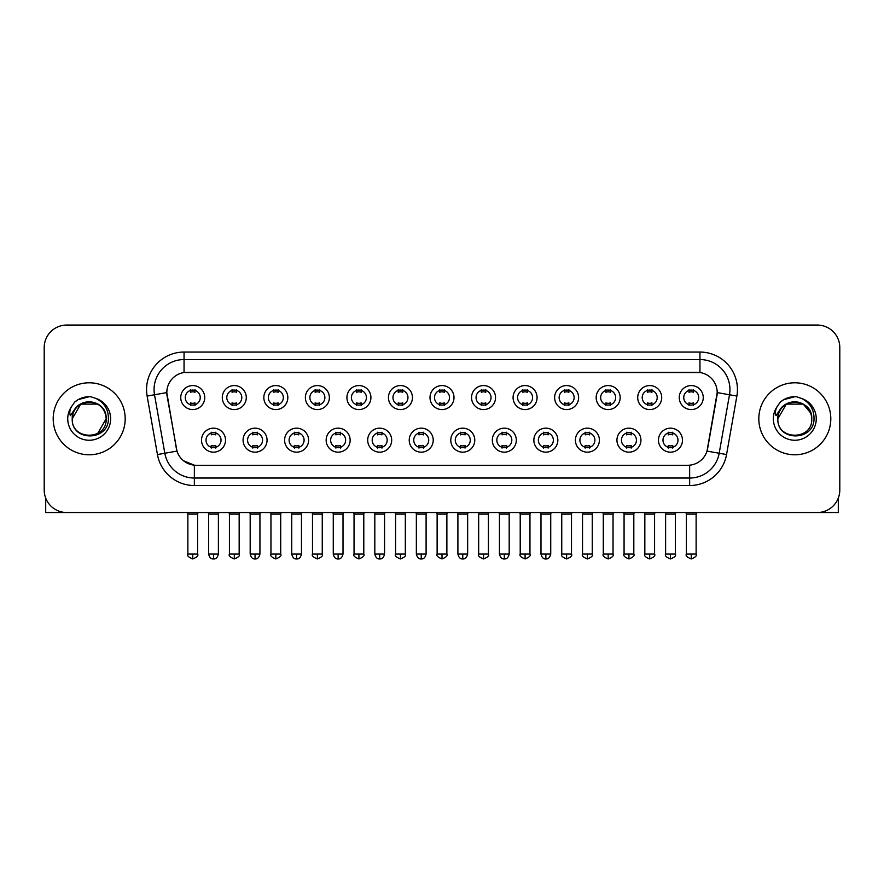 <?xml version="1.0" encoding="UTF-8"?>
<svg xmlns="http://www.w3.org/2000/svg" width="884" height="884" viewBox="0 0 884 884"><rect width="100%" height="100%" fill="white"/><g stroke="black" fill="none" stroke-linecap="round" stroke-linejoin="round"><path stroke-width="1.33" d="M267.056 440.166A12 12 0 0 1 255.056 452.166A12 12 0 0 1 243.067 440.166A12 12 0 0 1 255.056 428.165A12 12 0 0 1 267.056 440.166M247.564 440.166A7.503 7.503 0 0 0 255.056 447.658A7.503 7.503 0 0 0 262.559 440.166A7.503 7.503 0 0 0 255.056 432.663A7.503 7.503 0 0 0 247.564 440.166M308.604 440.166A12 12 0 0 1 296.604 452.166A12 12 0 0 1 284.604 440.166A12 12 0 0 1 296.604 428.165A12 12 0 0 1 308.604 440.166M289.101 440.166A7.503 7.503 0 0 0 296.604 447.658A7.503 7.503 0 0 0 304.096 440.166A7.503 7.503 0 0 0 296.604 432.663A7.503 7.503 0 0 0 289.101 440.166M350.141 440.166A12 12 0 0 1 338.141 452.166A12 12 0 0 1 326.152 440.166A12 12 0 0 1 338.141 428.165A12 12 0 0 1 350.141 440.166M330.649 440.166A7.503 7.503 0 0 0 338.141 447.658A7.503 7.503 0 0 0 345.644 440.166A7.503 7.503 0 0 0 338.141 432.663A7.503 7.503 0 0 0 330.649 440.166M391.689 440.166A12 12 0 0 1 379.689 452.166A12 12 0 0 1 367.689 440.166A12 12 0 0 1 379.689 428.165A12 12 0 0 1 391.689 440.166M372.186 440.166A7.503 7.503 0 0 0 379.689 447.658A7.503 7.503 0 0 0 387.181 440.166A7.503 7.503 0 0 0 379.689 432.663A7.503 7.503 0 0 0 372.186 440.166M433.226 440.166A12 12 0 0 1 421.226 452.166A12 12 0 0 1 409.226 440.166A12 12 0 0 1 421.226 428.165A12 12 0 0 1 433.226 440.166M413.734 440.166A7.503 7.503 0 0 0 421.226 447.658A7.503 7.503 0 0 0 428.729 440.166A7.503 7.503 0 0 0 421.226 432.663A7.503 7.503 0 0 0 413.734 440.166M474.774 440.166A12 12 0 0 1 462.774 452.166A12 12 0 0 1 450.774 440.166A12 12 0 0 1 462.774 428.165A12 12 0 0 1 474.774 440.166M455.271 440.166A7.503 7.503 0 0 0 462.774 447.658A7.503 7.503 0 0 0 470.266 440.166A7.503 7.503 0 0 0 462.774 432.663A7.503 7.503 0 0 0 455.271 440.166M516.311 440.166A12 12 0 0 1 504.311 452.166A12 12 0 0 1 492.311 440.166A12 12 0 0 1 504.311 428.165A12 12 0 0 1 516.311 440.166M496.819 440.166A7.503 7.503 0 0 0 504.311 447.658A7.503 7.503 0 0 0 511.814 440.166A7.503 7.503 0 0 0 504.311 432.663A7.503 7.503 0 0 0 496.819 440.166M557.848 440.166A12 12 0 0 1 545.859 452.166A12 12 0 0 1 533.859 440.166A12 12 0 0 1 545.859 428.165A12 12 0 0 1 557.848 440.166M538.356 440.166A7.503 7.503 0 0 0 545.859 447.658A7.503 7.503 0 0 0 553.351 440.166A7.503 7.503 0 0 0 545.859 432.663A7.503 7.503 0 0 0 538.356 440.166M599.396 440.166A12 12 0 0 1 587.396 452.166A12 12 0 0 1 575.396 440.166A12 12 0 0 1 587.396 428.165A12 12 0 0 1 599.396 440.166M579.904 440.166A7.503 7.503 0 0 0 587.396 447.658A7.503 7.503 0 0 0 594.899 440.166A7.503 7.503 0 0 0 587.396 432.663A7.503 7.503 0 0 0 579.904 440.166M640.933 440.166A12 12 0 0 1 628.944 452.166A12 12 0 0 1 616.944 440.166A12 12 0 0 1 628.944 428.165A12 12 0 0 1 640.933 440.166M621.441 440.166A7.503 7.503 0 0 0 628.944 447.658A7.503 7.503 0 0 0 636.436 440.166A7.503 7.503 0 0 0 628.944 432.663A7.503 7.503 0 0 0 621.441 440.166M682.481 440.166A12 12 0 0 1 670.481 452.166A12 12 0 0 1 658.481 440.166A12 12 0 0 1 670.481 428.165A12 12 0 0 1 682.481 440.166M662.978 440.166A7.503 7.503 0 0 0 670.481 447.658A7.503 7.503 0 0 0 677.984 440.166A7.503 7.503 0 0 0 670.481 432.663A7.503 7.503 0 0 0 662.978 440.166M225.519 440.166A12 12 0 0 1 213.519 452.166A12 12 0 0 1 201.519 440.166A12 12 0 0 1 213.519 428.165A12 12 0 0 1 225.519 440.166M206.016 440.166A7.503 7.503 0 0 0 213.519 447.658A7.503 7.503 0 0 0 221.022 440.166A7.503 7.503 0 0 0 213.519 432.663A7.503 7.503 0 0 0 206.016 440.166M246.282 397.568A12 12 0 0 1 234.293 409.568A12 12 0 0 1 222.293 397.568A12 12 0 0 1 234.293 385.568A12 12 0 0 1 246.282 397.568M226.79 397.568A7.503 7.503 0 0 0 234.293 405.071A7.503 7.503 0 0 0 241.785 397.568A7.503 7.503 0 0 0 234.293 390.076A7.503 7.503 0 0 0 226.79 397.568M287.83 397.568A12 12 0 0 1 275.83 409.568A12 12 0 0 1 263.83 397.568A12 12 0 0 1 275.83 385.568A12 12 0 0 1 287.83 397.568M268.338 397.568A7.503 7.503 0 0 0 275.83 405.071A7.503 7.503 0 0 0 283.333 397.568A7.503 7.503 0 0 0 275.83 390.076A7.503 7.503 0 0 0 268.338 397.568M329.367 397.568A12 12 0 0 1 317.378 409.568A12 12 0 0 1 305.378 397.568A12 12 0 0 1 317.378 385.568A12 12 0 0 1 329.367 397.568M309.875 397.568A7.503 7.503 0 0 0 317.378 405.071A7.503 7.503 0 0 0 324.87 397.568A7.503 7.503 0 0 0 317.378 390.076A7.503 7.503 0 0 0 309.875 397.568M370.915 397.568A12 12 0 0 1 358.915 409.568A12 12 0 0 1 346.915 397.568A12 12 0 0 1 358.915 385.568A12 12 0 0 1 370.915 397.568M351.412 397.568A7.503 7.503 0 0 0 358.915 405.071A7.503 7.503 0 0 0 366.418 397.568A7.503 7.503 0 0 0 358.915 390.076A7.503 7.503 0 0 0 351.412 397.568M412.452 397.568A12 12 0 0 1 400.463 409.568A12 12 0 0 1 388.463 397.568A12 12 0 0 1 400.463 385.568A12 12 0 0 1 412.452 397.568M392.96 397.568A7.503 7.503 0 0 0 400.463 405.071A7.503 7.503 0 0 0 407.955 397.568A7.503 7.503 0 0 0 400.463 390.076A7.503 7.503 0 0 0 392.96 397.568M454 397.568A12 12 0 0 1 442 409.568A12 12 0 0 1 430 397.568A12 12 0 0 1 442 385.568A12 12 0 0 1 454 397.568M434.497 397.568A7.503 7.503 0 0 0 442 405.071A7.503 7.503 0 0 0 449.503 397.568A7.503 7.503 0 0 0 442 390.076A7.503 7.503 0 0 0 434.497 397.568M495.537 397.568A12 12 0 0 1 483.537 409.568A12 12 0 0 1 471.548 397.568A12 12 0 0 1 483.537 385.568A12 12 0 0 1 495.537 397.568M476.045 397.568A7.503 7.503 0 0 0 483.537 405.071A7.503 7.503 0 0 0 491.04 397.568A7.503 7.503 0 0 0 483.537 390.076A7.503 7.503 0 0 0 476.045 397.568M537.085 397.568A12 12 0 0 1 525.085 409.568A12 12 0 0 1 513.085 397.568A12 12 0 0 1 525.085 385.568A12 12 0 0 1 537.085 397.568M517.582 397.568A7.503 7.503 0 0 0 525.085 405.071A7.503 7.503 0 0 0 532.588 397.568A7.503 7.503 0 0 0 525.085 390.076A7.503 7.503 0 0 0 517.582 397.568M578.622 397.568A12 12 0 0 1 566.622 409.568A12 12 0 0 1 554.633 397.568A12 12 0 0 1 566.622 385.568A12 12 0 0 1 578.622 397.568M559.13 397.568A7.503 7.503 0 0 0 566.622 405.071A7.503 7.503 0 0 0 574.125 397.568A7.503 7.503 0 0 0 566.622 390.076A7.503 7.503 0 0 0 559.13 397.568M620.17 397.568A12 12 0 0 1 608.17 409.568A12 12 0 0 1 596.17 397.568A12 12 0 0 1 608.17 385.568A12 12 0 0 1 620.17 397.568M600.667 397.568A7.503 7.503 0 0 0 608.17 405.071A7.503 7.503 0 0 0 615.662 397.568A7.503 7.503 0 0 0 608.17 390.076A7.503 7.503 0 0 0 600.667 397.568M661.707 397.568A12 12 0 0 1 649.707 409.568A12 12 0 0 1 637.718 397.568A12 12 0 0 1 649.707 385.568A12 12 0 0 1 661.707 397.568M642.215 397.568A7.503 7.503 0 0 0 649.707 405.071A7.503 7.503 0 0 0 657.21 397.568A7.503 7.503 0 0 0 649.707 390.076A7.503 7.503 0 0 0 642.215 397.568M703.255 397.568A12 12 0 0 1 691.255 409.568A12 12 0 0 1 679.255 397.568A12 12 0 0 1 691.255 385.568A12 12 0 0 1 703.255 397.568M683.752 397.568A7.503 7.503 0 0 0 691.255 405.071A7.503 7.503 0 0 0 698.747 397.568A7.503 7.503 0 0 0 691.255 390.076A7.503 7.503 0 0 0 683.752 397.568M204.745 397.568A12 12 0 0 1 192.745 409.568A12 12 0 0 1 180.745 397.568A12 12 0 0 1 192.745 385.568A12 12 0 0 1 204.745 397.568M185.253 397.568A7.503 7.503 0 0 0 192.745 405.071A7.503 7.503 0 0 0 200.248 397.568A7.503 7.503 0 0 0 192.745 390.076A7.503 7.503 0 0 0 185.253 397.568M157.44 454.542L147.131 396.054A37.493 37.493 0 0 1 184.049 352.053L699.951 352.053A37.493 37.493 0 0 1 736.869 396.054L726.56 454.542A37.493 37.493 0 0 1 689.642 485.526L194.358 485.526A37.493 37.493 0 0 1 157.44 454.542L176.988 451.105L167.109 396.065A20.244 20.244 0 0 1 187.043 372.297L696.957 372.297A20.244 20.244 0 0 1 716.891 396.065L707.631 448.553A20.244 20.244 0 0 1 687.697 465.282L196.303 465.282A20.244 20.244 0 0 1 176.369 448.553L166.8 392.584L154.512 394.761A29.99 29.99 0 0 1 184.049 359.556L699.951 359.556A29.99 29.99 0 0 1 729.488 394.761L719.178 453.249A29.99 29.99 0 0 1 689.642 478.034L194.358 478.034A29.99 29.99 0 0 1 164.822 453.249L154.512 394.761A29.99 29.99 0 0 1 154.059 389.546M53.195 418.795A35.99 35.99 0 0 0 89.196 454.785A35.99 35.99 0 0 0 125.185 418.795A35.99 35.99 0 0 0 89.196 382.794A35.99 35.99 0 0 0 53.195 418.795A35.99 35.99 0 0 0 89.196 454.785A35.99 35.99 0 0 0 125.185 418.795A35.99 35.99 0 0 0 89.196 382.794A35.99 35.99 0 0 0 53.195 418.795M758.815 418.795A35.99 35.99 0 0 0 794.804 454.785A35.99 35.99 0 0 0 830.805 418.795A35.99 35.99 0 0 0 794.804 382.794A35.99 35.99 0 0 0 758.815 418.795A35.99 35.99 0 0 0 794.804 454.785A35.99 35.99 0 0 0 830.805 418.795A35.99 35.99 0 0 0 794.804 382.794A35.99 35.99 0 0 0 758.815 418.795M184.049 352.053L184.049 372.529L699.951 372.529L699.951 352.053M166.8 392.551L167.021 389.546M687.697 465.282L196.303 465.282M194.358 485.526L194.358 465.194L183.552 460.763M729.488 394.761L717.2 392.584L707.012 451.105L719.178 453.249L729.488 394.761L736.869 396.054M707.631 448.553L707.509 449.194M176.491 449.194L176.369 448.553M839.8 347.556A22.498 22.498 0 0 0 817.302 325.058L66.698 325.058A22.498 22.498 0 0 0 44.2 347.556L44.2 490.023A22.498 22.498 0 0 0 66.698 512.521L817.302 512.521A22.498 22.498 0 0 0 839.8 490.023L839.8 347.556L839.8 490.023M44.2 347.556L44.2 490.023M817.302 325.058L66.698 325.058M66.698 512.521L817.302 512.521M190.502 405.502L190.502 402.861A5.757 5.757 0 0 0 194.999 402.861L194.999 405.502M192.745 554.069L187.872 554.069C186.889 555.627 188.513 557.251 192.745 558.942L192.745 554.069L197.618 554.069L197.618 514.101L187.872 514.101L187.474 512.521M197.618 514.101L198.016 512.521M194.999 389.634L194.999 392.275A5.757 5.757 0 0 0 190.502 392.275L190.502 389.634M211.265 448.1L211.265 445.459A5.757 5.757 0 0 0 215.762 445.459L215.762 448.1M213.519 554.069L208.646 554.069C209.497 557.539 211.121 559.163 213.519 558.942L213.519 554.069L218.392 554.069L218.392 514.101L208.646 514.101L208.248 512.521M218.392 514.101L218.79 512.521M215.762 432.232L215.762 434.873A5.757 5.757 0 0 0 211.265 434.873L211.265 432.232M232.039 405.502L232.039 402.861A5.757 5.757 0 0 0 236.536 402.861L236.536 405.502M234.293 554.069L229.42 554.069C228.426 555.627 230.05 557.251 234.293 558.942L234.293 554.069L239.166 554.069L239.166 514.101L229.42 514.101L229.022 512.521M239.166 514.101L239.553 512.521M236.536 389.634L236.536 392.275A5.757 5.757 0 0 0 232.039 392.275L232.039 389.634M273.587 405.502L273.587 402.861A5.757 5.757 0 0 0 278.084 402.861L278.084 405.502M275.83 554.069L270.957 554.069C269.974 555.627 271.598 557.251 275.83 558.942L275.83 554.069L280.703 554.069L280.703 514.101L270.957 514.101L270.559 512.521M280.703 514.101L281.101 512.521M278.084 389.634L278.084 392.275A5.757 5.757 0 0 0 273.587 392.275L273.587 389.634M315.124 405.502L315.124 402.861A5.757 5.757 0 0 0 319.621 402.861L319.621 405.502M317.378 554.069L312.494 554.069C311.511 555.627 313.135 557.251 317.378 558.942L317.378 554.069L322.251 554.069L322.251 514.101L312.494 514.101L312.107 512.521M322.251 514.101L322.638 512.521M319.621 389.634L319.621 392.275A5.757 5.757 0 0 0 315.124 392.275L315.124 389.634M356.661 405.502L356.661 402.861A5.757 5.757 0 0 0 361.169 402.861L361.169 405.502M358.915 554.069L354.042 554.069C353.048 555.627 354.672 557.251 358.915 558.942L358.915 554.069L363.788 554.069L363.788 514.101L354.042 514.101L353.644 512.521M363.788 514.101L364.186 512.521M361.169 389.634L361.169 392.275A5.757 5.757 0 0 0 356.661 392.275L356.661 389.634M252.813 448.1L252.813 445.459A5.757 5.757 0 0 0 257.31 445.459L257.31 448.1M255.056 554.069L250.183 554.069C251.034 557.539 252.658 559.163 255.056 558.942L255.056 554.069L259.929 554.069L259.929 514.101L250.183 514.101L249.796 512.521M259.929 514.101L260.327 512.521M257.31 432.232L257.31 434.873A5.757 5.757 0 0 0 252.813 434.873L252.813 432.232M294.35 448.1L294.35 445.459A5.757 5.757 0 0 0 298.847 445.459L298.847 448.1M296.604 554.069L291.731 554.069C292.582 557.539 294.206 559.163 296.604 558.942L296.604 554.069L301.477 554.069L301.477 514.101L291.731 514.101L291.333 512.521M301.477 514.101L301.875 512.521M298.847 432.232L298.847 434.873A5.757 5.757 0 0 0 294.35 434.873L294.35 432.232M335.898 448.1L335.898 445.459A5.757 5.757 0 0 0 340.395 445.459L340.395 448.1M338.141 554.069L333.268 554.069C334.119 557.539 335.743 559.163 338.141 558.942L338.141 554.069L343.014 554.069L343.014 514.101L333.268 514.101L332.881 512.521M343.014 514.101L343.412 512.521M340.395 432.232L340.395 434.873A5.757 5.757 0 0 0 335.898 434.873L335.898 432.232M73.029 413.701L72.223 418.795C71.295 441.812 108.533 441.403 108.412 418.795C108.478 409.436 104.301 402.651 95.892 398.419L90.82 396.75C84.709 396.386 79.317 398.187 74.654 402.132L71.604 406.518C69.737 409.668 69.328 412.706 70.377 415.668L75.836 407.568C80.919 402.485 86.975 400.806 93.991 402.54A16.951 16.951 0 0 0 73.029 413.701M93.991 402.54C101.561 405.226 105.616 410.651 106.146 418.795C107.185 440.663 71.206 440.663 72.245 418.795C71.206 396.927 107.185 396.927 106.146 418.795L97.671 433.469M105.163 413.115C99.892 395.336 71.217 400.518 72.245 418.795L80.72 404.11L97.671 404.11M74.709 402.098L78.135 399.645L89.361 396.684L78.135 399.645L74.709 402.098L78.135 399.645L89.361 396.684L78.135 399.645L74.709 402.098M778.638 413.701L777.832 418.795C776.903 441.812 814.153 441.403 814.02 418.795C814.098 409.436 809.921 402.651 801.501 398.419L796.44 396.75C790.329 396.386 784.937 398.187 780.274 402.132L777.213 406.518C775.356 409.668 774.948 412.706 775.986 415.668L781.456 407.568C786.539 402.485 792.594 400.806 799.611 402.54A16.951 16.951 0 0 0 778.638 413.701M811.755 418.795C812.794 440.663 776.815 440.663 777.854 418.795C776.815 396.927 812.794 396.927 811.755 418.795C811.236 410.651 807.18 405.226 799.611 402.54M777.854 418.795L786.329 404.11L803.28 404.11L810.783 413.115M780.318 402.098L783.754 399.645L794.981 396.684L783.754 399.645L780.318 402.098L783.754 399.645L794.981 396.684L783.754 399.645L780.318 402.098M45.703 498.101L45.703 512.521L132.688 512.521M838.297 498.101L838.297 512.521L751.312 512.521M398.209 405.502L398.209 402.861A5.757 5.757 0 0 0 402.706 402.861L402.706 405.502M400.463 554.069L395.579 554.069C394.596 555.627 396.22 557.251 400.463 558.942L400.463 554.069L405.336 554.069L405.336 514.101L395.579 514.101L395.192 512.521M405.336 514.101L405.723 512.521M402.706 389.634L402.706 392.275A5.757 5.757 0 0 0 398.209 392.275L398.209 389.634M439.746 405.502L439.746 402.861A5.757 5.757 0 0 0 444.254 402.861L444.254 405.502M442 554.069L437.127 554.069C436.132 555.627 437.757 557.251 442 558.942L442 554.069L446.873 554.069L446.873 514.101L437.127 514.101L436.729 512.521M446.873 514.101L447.271 512.521M444.254 389.634L444.254 392.275A5.757 5.757 0 0 0 439.746 392.275L439.746 389.634M481.294 405.502L481.294 402.861A5.757 5.757 0 0 0 485.791 402.861L485.791 405.502M483.537 554.069L478.664 554.069C477.68 555.627 479.305 557.251 483.537 558.942L483.537 554.069L488.421 554.069L488.421 514.101L478.664 514.101L478.277 512.521M488.421 514.101L488.808 512.521M485.791 389.634L485.791 392.275A5.757 5.757 0 0 0 481.294 392.275L481.294 389.634M377.435 448.1L377.435 445.459A5.757 5.757 0 0 0 381.932 445.459L381.932 448.1M379.689 554.069L374.816 554.069C375.667 557.539 377.291 559.163 379.689 558.942L379.689 554.069L384.562 554.069L384.562 514.101L374.816 514.101L374.418 512.521M384.562 514.101L384.96 512.521M381.932 432.232L381.932 434.873A5.757 5.757 0 0 0 377.435 434.873L377.435 432.232M418.983 448.1L418.983 445.459A5.757 5.757 0 0 0 423.48 445.459L423.48 448.1M421.226 554.069L416.353 554.069C417.204 557.539 418.828 559.163 421.226 558.942L421.226 554.069L426.099 554.069L426.099 514.101L416.353 514.101L415.966 512.521M426.099 514.101L426.497 512.521M423.48 432.232L423.48 434.873A5.757 5.757 0 0 0 418.983 434.873L418.983 432.232M460.52 448.1L460.52 445.459A5.757 5.757 0 0 0 465.017 445.459L465.017 448.1M462.774 554.069L457.901 554.069C458.752 557.539 460.376 559.163 462.774 558.942L462.774 554.069L467.647 554.069L467.647 514.101L457.901 514.101L457.503 512.521M467.647 514.101L468.034 512.521M465.017 432.232L465.017 434.873A5.757 5.757 0 0 0 460.52 434.873L460.52 432.232M522.831 405.502L522.831 402.861A5.757 5.757 0 0 0 527.339 402.861L527.339 405.502M525.085 554.069L520.212 554.069C519.217 555.627 520.842 557.251 525.085 558.942L525.085 554.069L529.958 554.069L529.958 514.101L520.212 514.101L519.814 512.521M529.958 514.101L530.356 512.521M527.339 389.634L527.339 392.275A5.757 5.757 0 0 0 522.831 392.275L522.831 389.634M564.379 405.502L564.379 402.861A5.757 5.757 0 0 0 568.876 402.861L568.876 405.502M566.622 554.069L561.749 554.069C560.765 555.627 562.39 557.251 566.622 558.942L566.622 554.069L571.506 554.069L571.506 514.101L561.749 514.101L561.362 512.521M571.506 514.101L571.893 512.521M568.876 389.634L568.876 392.275A5.757 5.757 0 0 0 564.379 392.275L564.379 389.634M605.916 405.502L605.916 402.861A5.757 5.757 0 0 0 610.413 402.861L610.413 405.502M608.17 554.069L603.297 554.069C602.302 555.627 603.927 557.251 608.17 558.942L608.17 554.069L613.043 554.069L613.043 514.101L603.297 514.101L602.899 512.521M613.043 514.101L613.441 512.521M610.413 389.634L610.413 392.275A5.757 5.757 0 0 0 605.916 392.275L605.916 389.634M647.464 405.502L647.464 402.861A5.757 5.757 0 0 0 651.961 402.861L651.961 405.502M649.707 554.069L644.834 554.069C643.85 555.627 645.475 557.251 649.707 558.942L649.707 554.069L654.58 554.069L654.58 514.101L644.834 514.101L644.447 512.521M654.58 514.101L654.978 512.521M651.961 389.634L651.961 392.275A5.757 5.757 0 0 0 647.464 392.275L647.464 389.634M689.001 405.502L689.001 402.861A5.757 5.757 0 0 0 693.498 402.861L693.498 405.502M691.255 554.069L686.382 554.069C685.387 555.627 687.012 557.251 691.255 558.942L691.255 554.069L696.128 554.069L696.128 514.101L686.382 514.101L685.984 512.521M696.128 514.101L696.526 512.521M693.498 389.634L693.498 392.275A5.757 5.757 0 0 0 689.001 392.275L689.001 389.634M502.068 448.1L502.068 445.459A5.757 5.757 0 0 0 506.565 445.459L506.565 448.1M504.311 554.069L499.438 554.069C500.289 557.539 501.913 559.163 504.311 558.942L504.311 554.069L509.184 554.069L509.184 514.101L499.438 514.101L499.04 512.521M509.184 514.101L509.582 512.521M506.565 432.232L506.565 434.873A5.757 5.757 0 0 0 502.068 434.873L502.068 432.232M543.605 448.1L543.605 445.459A5.757 5.757 0 0 0 548.102 445.459L548.102 448.1M545.859 554.069L540.986 554.069C541.837 557.539 543.461 559.163 545.859 558.942L545.859 554.069L550.732 554.069L550.732 514.101L540.986 514.101L540.588 512.521M550.732 514.101L551.119 512.521M548.102 432.232L548.102 434.873A5.757 5.757 0 0 0 543.605 434.873L543.605 432.232M585.153 448.1L585.153 445.459A5.757 5.757 0 0 0 589.65 445.459L589.65 448.1M587.396 554.069L582.523 554.069C581.539 555.627 583.164 557.251 587.396 558.942L587.396 554.069L592.269 554.069L592.269 514.101L582.523 514.101L582.125 512.521M592.269 514.101L592.667 512.521M589.65 432.232L589.65 434.873A5.757 5.757 0 0 0 585.153 434.873L585.153 432.232M626.69 448.1L626.69 445.459A5.757 5.757 0 0 0 631.187 445.459L631.187 448.1M628.944 554.069L624.071 554.069C623.076 555.627 624.701 557.251 628.944 558.942L628.944 554.069L633.817 554.069L633.817 514.101L624.071 514.101L623.673 512.521M633.817 514.101L634.204 512.521M631.187 432.232L631.187 434.873A5.757 5.757 0 0 0 626.69 434.873L626.69 432.232M668.238 448.1L668.238 445.459A5.757 5.757 0 0 0 672.735 445.459L672.735 448.1M670.481 554.069L665.608 554.069C664.624 555.627 666.249 557.251 670.481 558.942L670.481 554.069L675.354 554.069L675.354 514.101L665.608 514.101L665.21 512.521M675.354 514.101L675.752 512.521M672.735 432.232L672.735 434.873A5.757 5.757 0 0 0 668.238 434.873L668.238 432.232M689.642 465.194L689.642 485.526M147.131 396.054L154.512 394.761M719.178 453.249L726.56 454.542M71.604 406.518A21.448 21.448 0 0 0 89.196 440.243A21.448 21.448 0 0 0 95.892 398.419M777.213 406.518A21.448 21.448 0 0 0 794.804 440.243A21.448 21.448 0 0 0 801.501 398.419M187.872 554.069L187.872 514.101M197.618 554.069C198.613 555.627 196.988 557.251 192.745 558.942M208.646 554.069L208.646 514.101M218.392 554.069C217.541 557.539 215.917 559.163 213.519 558.942M229.42 554.069L229.42 514.101M239.166 554.069C240.15 555.627 238.525 557.251 234.293 558.942M270.957 554.069L270.957 514.101M280.703 554.069C281.698 555.627 280.073 557.251 275.83 558.942M312.494 554.069L312.494 514.101M322.251 554.069C323.235 555.627 321.61 557.251 317.378 558.942M354.042 554.069L354.042 514.101M363.788 554.069C364.783 555.627 363.158 557.251 358.915 558.942M250.183 554.069L250.183 514.101M259.929 554.069C259.078 557.539 257.454 559.163 255.056 558.942M291.731 554.069L291.731 514.101M301.477 554.069C300.626 557.539 299.002 559.163 296.604 558.942M333.268 554.069L333.268 514.101M343.014 554.069C342.163 557.539 340.539 559.163 338.141 558.942M395.579 554.069L395.579 514.101M405.336 554.069C406.32 555.627 404.695 557.251 400.463 558.942M437.127 554.069L437.127 514.101M446.873 554.069C447.868 555.627 446.243 557.251 442 558.942M478.664 554.069L478.664 514.101M488.421 554.069C489.404 555.627 487.78 557.251 483.537 558.942M374.816 554.069L374.816 514.101M384.562 554.069C383.711 557.539 382.087 559.163 379.689 558.942M416.353 554.069L416.353 514.101M426.099 554.069C425.248 557.539 423.624 559.163 421.226 558.942M457.901 554.069L457.901 514.101M467.647 554.069C466.796 557.539 465.172 559.163 462.774 558.942M520.212 554.069L520.212 514.101M529.958 554.069C530.952 555.627 529.328 557.251 525.085 558.942M561.749 554.069L561.749 514.101M571.506 554.069C572.489 555.627 570.865 557.251 566.622 558.942M603.297 554.069L603.297 514.101M613.043 554.069C614.026 555.627 612.402 557.251 608.17 558.942M644.834 554.069L644.834 514.101M654.58 554.069C655.574 555.627 653.95 557.251 649.707 558.942M686.382 554.069L686.382 514.101M696.128 554.069C697.111 555.627 695.487 557.251 691.255 558.942M499.438 554.069L499.438 514.101M509.184 554.069C508.333 557.539 506.709 559.163 504.311 558.942M540.986 554.069L540.986 514.101M550.732 554.069C549.881 557.539 548.257 559.163 545.859 558.942M582.523 554.069L582.523 514.101M592.269 554.069C593.263 555.627 591.639 557.251 587.396 558.942M624.071 554.069L624.071 514.101M633.817 554.069C634.8 555.627 633.176 557.251 628.944 558.942M665.608 554.069L665.608 514.101M675.354 554.069C676.348 555.627 674.724 557.251 670.481 558.942"/></g></svg>
